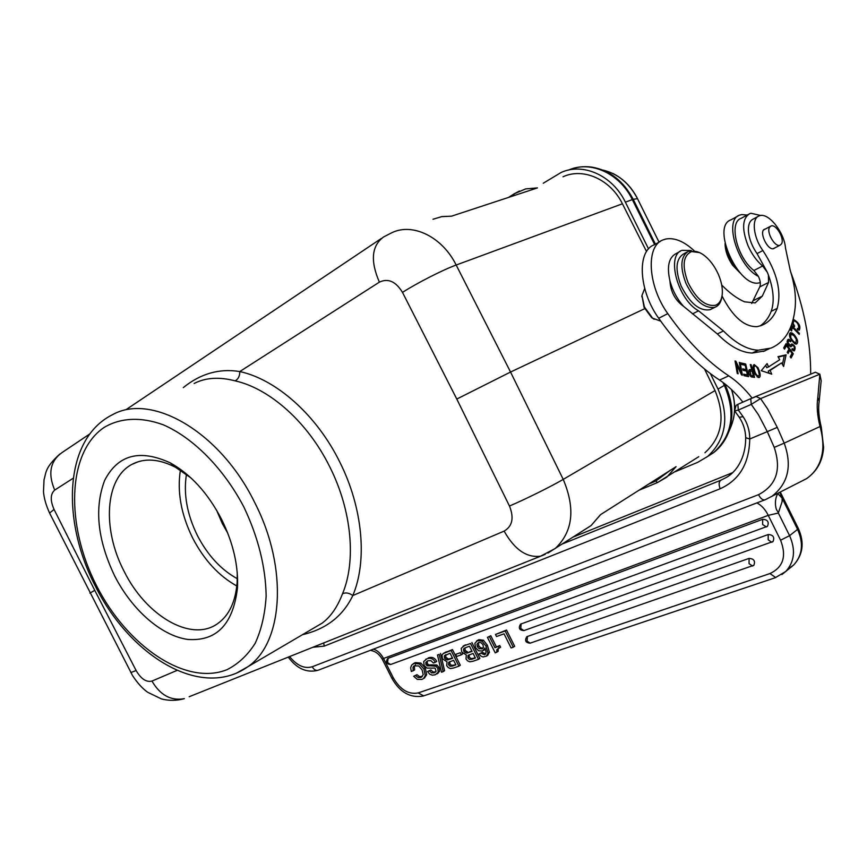 <?xml version="1.0" encoding="UTF-8"?>
<svg xmlns="http://www.w3.org/2000/svg" width="867" height="867" viewBox="0 0 867 867"><rect width="100%" height="100%" fill="white"/><g stroke="black" fill="none" stroke-linecap="round" stroke-linejoin="round"><path stroke-width="1.3" d="M743.008 370.144L746.184 369.602L742.705 368.833L743.041 370.317L746.53 371.087L747.419 374.978L745.577 375.812L743.994 375.465M741.296 364.27L743.864 364.844L745.696 363.999L740.992 362.937L741.339 364.433L745.197 365.3L746.184 369.602M745.067 370.122L745.219 370.794M746.292 375.487L746.454 376.18M747.419 374.978L743.702 374.154L744.038 375.66L748.589 376.646L745.696 363.999M787.334 340.157L788.417 340.904M792.481 345.51L792.687 345.413C794.41 346.204 794.746 347.58 793.706 349.531L792.178 348.621L791.929 349.531L794.291 350.907C795.928 347.97 795.126 345.64 791.896 343.939L790.173 345.218M790.769 344.784L792.015 345.727M793.554 349.596L793.338 350.777M790.195 345.272L788.84 345.89L790.086 345.315L787.984 342.487L787.214 342.833M788.005 342.498L788.807 340.861L790.682 341.706M790.671 341.739L790.91 340.839L790.14 341.197M790.91 340.839L788.201 339.235C786.445 342.411 787.323 344.925 790.823 346.811L791.885 345.987M796.35 339.365L795.96 342.714C794.096 342.454 792.351 340.698 790.715 337.447L791.029 333.99L794.064 335.822M794.064 335.843L796.372 339.355M789.609 333.492L790.802 334.098M795.852 342.758L795.592 344.058M792.308 333.08L790.466 332.646C788.396 335.301 789.826 338.975 794.746 343.668L796.545 344.08C798.507 342.454 797.77 339.387 794.356 334.879L792.308 333.08L790.531 333.914M753.965 367.294L754.702 365.972C755.991 365.755 757.259 367.37 758.517 370.816L759.286 374.934L758.506 376.137C756.057 375.238 754.539 372.279 753.965 367.294L753.087 367.695M753.271 365.451L754.344 366.134M758.343 376.213L758.116 377.513M757.953 367.673L754.138 364.552C752.448 365.907 752.838 369.223 755.287 374.501L759.102 377.568C760.446 377.037 760.522 374.782 759.308 370.827L757.953 367.673L757.281 367.976M798.42 328.907L798.279 330.056M792.156 322.99L794.27 326.826L794.649 326.003L793.24 323.759L792.546 324.085M794.638 326.003L793.901 326.36M793.229 323.759L793.543 320.692C797.185 321.765 798.908 324.453 798.735 328.766L797.391 328.409L797.532 329.688L799.309 330.132C800.956 326.165 798.919 322.546 793.197 319.273M753.325 375.801L751.526 376.625M750.118 375.844L751.039 375.433L750.02 371.109L752.112 371.239L753.369 375.79L751.06 375.498M750.724 376.527L751.537 376.646M750.551 370.263L750.779 371.087M752.22 376.311L752.458 377.156M748.687 370.447L751.7 369.743L749.359 369.635C748.221 372.192 748.882 374.62 751.342 376.917L754.583 377.373L751.071 364.671L750.28 364.584L751.7 369.743M750.389 364.996L751.071 364.671M792.308 327.271L799.222 334.391L799.407 333.394L791.571 325.309L790.671 330.045L791.604 330.999L792.308 327.271L791.094 327.834M799.407 333.394L798.615 333.762M784.993 345.554L785.394 346.117M788.331 350.225L788.721 350.767M791.419 354.527L790.271 356.911M791.495 354.646L793.294 353.823L786.033 343.657L783.681 347.938L784.548 349.141L786.477 345.619L784.678 346.442L783.779 348.079M786.477 345.619L788.948 349.076L787.225 352.273L788.081 353.465L789.804 350.268L787.312 352.381M789.804 350.268L792.037 353.389L790.195 356.803L791.051 357.995L793.294 353.823M778.198 357.052L784.31 355.643L782.413 364.4M765.669 365.321L766.731 367.727L769.387 366.557M769.192 373.309L768.238 371.13L781.557 362.905L783.605 366.47L786.109 354.82L784.31 355.643M781.557 362.905L770.774 370.014M786.109 354.82L777.992 356.684L779.736 359.74L768.552 366.893L767.1 363.598L761.259 370.686L771.749 374.165L770.059 370.307M766.731 367.727L768.552 366.893M735.162 361.626L735.931 361.268L735.043 360.975L737.275 373.525L738.11 373.796L736.354 363.945L735.628 364.281M736.354 363.945L741.523 374.923L742.401 375.216L740.158 362.699L739.443 363.035M740.158 362.699L739.334 362.428L741.101 372.257L740.418 372.572M741.101 372.257L735.931 361.268M186.448 474.325C183.338 493.952 187.012 514.391 197.448 535.622C207.701 555.324 220.987 569.695 237.298 578.722M216.555 510.132L222.331 523.614L227.783 533.205M237.255 572.903L237.157 581.985C235.683 601.59 229.148 615.483 217.552 623.687C191.249 642.675 145.894 615.733 124.079 571.245C102.133 529.466 104.777 478.335 132.022 464.333C144.507 457.798 159.04 458.806 175.633 467.356L191.043 477.988M180.39 470.142C177.031 491.957 181.138 514.619 192.712 538.125C204.059 559.941 218.766 575.905 236.832 585.994M114.682 575.959C97.494 539.957 94.156 508.084 104.679 480.34C117.945 454.72 139.804 448.9 170.257 462.87C190.773 474.325 207.852 493.095 221.508 519.17C233.223 542.937 238.533 565.902 237.46 588.075C233.071 624.392 216.512 641.515 187.781 639.434C161.262 635.793 131.957 609.859 114.682 575.959M433.001 219.253L441.942 216.566L451.479 216.197L537.475 187.901L525.619 188.908L514.044 193.894L519.42 191.022M646.544 251.538L622.419 203.788C610.52 179.35 583.209 167.342 562.997 176.781M644.69 308.695L510.544 372.041L456.79 399.058L509.471 506.035C525.109 499.403 551.336 486.398 563.225 479.386L715.026 390.583L704.524 369.006M721.951 296.406L721.929 296.525C721.138 302.16 718.819 305.737 714.982 307.232L714.614 307.362C704.253 308.641 694.738 300.73 686.068 283.607C679.739 266.938 680.584 256.123 688.626 251.17L699.615 252.633M688.105 282.729C681.841 265.92 683.012 255.527 691.617 251.549C695.063 250.747 698.932 251.788 703.202 254.681C709.369 259.125 714.397 265.638 718.299 274.221C721.572 281.862 722.861 288.798 722.168 295.04C721.387 300.578 719.068 304.014 715.221 305.325C705.38 306.528 696.342 298.996 688.105 282.729M686.967 252.069L683.814 253.793C675.761 258.745 674.884 269.539 681.191 286.164C690.045 303.526 699.68 311.372 710.095 309.692L711.948 308.76M769.647 227.165L770.947 226.049C775.932 223.469 785.014 239.054 781.427 244.006L780.072 245.188C775.076 247.724 765.984 232.031 769.647 227.165M765.453 228.975L764.737 229.148C758.376 231.11 767.533 250.921 773.732 248.623L775.033 247.799M722.027 295.983C732.767 316.867 744.482 327.087 757.162 326.642L761.053 325.602C768.411 322.849 773.787 317.116 777.179 308.403C781.796 291.453 777.027 272.162 762.884 250.541C753.315 237.645 751.277 218.484 759.037 215.926L759.882 215.645C768.812 212.686 784.397 232.54 785.491 248.038L790.238 270.363C794.432 283.737 796.09 295.907 795.223 306.864C793.207 328.311 785.144 342.064 771.045 348.09L758.289 350.203C747.387 349.78 735.769 343.375 723.457 330.977L698.574 310.83C677.799 299.657 665.856 255.147 682.069 250.335L691.346 250.53M680.216 251.343L676.097 253.587C668.76 257.456 666.712 266.559 669.942 280.908C672.586 290.532 677.105 299.007 683.521 306.311L717.356 333.947C729.667 346.291 741.274 352.652 752.198 353.042L764.976 350.907M757.942 216.512L753.25 219.058C749.608 220.771 748.015 225.019 748.481 231.803C749.283 239.259 752.133 246.531 757.032 253.587L767.338 272.303L762.646 265.996C756.804 261.108 751.971 254.421 748.134 245.957C741.675 229.235 742.195 218.473 749.706 213.672L750.963 213.26L760.652 215.493M748.34 214.42L741.112 218.354C728.443 222.223 737.026 257.802 753.9 270.482L758.397 276.367C737.882 266.548 723.642 219.925 739.497 215.179L741.751 214.561L747.116 215.081M790.91 272.552C804.208 308.229 810.786 342.097 810.678 374.154M737.98 216.013L730.989 219.839C710.582 226.32 738.944 289.004 759.503 282.772L760.294 282.566M660.188 241.503L654.173 244.862C636.692 250.953 638.697 290.608 658.703 318.276C677.821 345.391 698.108 365.993 719.567 380.071L728.746 375.844C737.015 381.328 744.818 388.763 752.166 398.137L750.757 398.766M719.567 380.071C727.803 385.49 735.574 392.838 742.889 402.125M728.746 375.844C707.288 361.647 686.967 340.894 667.785 313.616C647.725 285.774 645.601 245.968 663.027 239.921L665.585 239.075C674.32 237.374 683.825 241.232 694.099 250.661M721.702 284.994C729.353 292.883 736.939 298.486 744.482 301.814L755.168 302.919L762.277 296.156L768.574 282.469L768.379 274.969C773.624 289.578 774.567 301.683 771.218 311.296C768.693 317.766 765.019 322.622 760.196 325.884M758.397 276.367C760.392 280.626 760.847 284.138 759.795 286.869L751.678 303.45M669.942 280.908C670.603 291.735 675.133 300.21 683.521 306.311M644.712 288.451L641.959 295.484L644.387 306.972L652.613 318.156L660.73 321.148M641.97 295.376L644.062 307.341L651.605 317.593L654.206 319.294M698.748 456.714L657.587 482.518L666.766 477.164L676.076 466.663L600.452 514.705L591.066 525.586L547.901 553.07M704.947 452.737C722.211 436.99 725.571 416.268 715.026 390.583M89.897 593.126L94.752 590.34L54.057 509.438L49.603 513.058M194.11 383.485C205.609 377.578 219.275 376.701 235.109 380.851C269.594 388.492 307.492 422.066 329.395 466.11L330.045 467.4C351.861 510.945 356.25 561.057 342.541 593.711C337.48 606.998 330.685 616.805 322.166 623.124L313.15 628.423M183.284 387.625C200.526 373.601 219.362 368.237 239.78 371.553C239.823 376.072 238.262 379.172 235.109 380.851M342.541 593.711C345.814 592.302 349.238 592.909 352.804 595.553C342.985 616.069 326.198 629.117 302.442 634.698M675.371 471.659L697.729 462.317L707.515 456.562C726.167 439.406 729.667 416.919 718.028 389.088L710.355 373.59M648.549 248.905L625.378 202.163C612.666 175.535 583.058 162.324 561.144 172.468L543.273 183.23M779.769 492.283L782.142 498.189L777.894 493.637M766.45 526.93L762.646 524.557L762.667 519.311C767.642 519.604 769.246 521.934 767.479 526.312L766.45 526.93M762.667 519.311L387.744 658.465C385.371 662.074 386.335 664.079 390.627 664.501L390.974 664.371M771.771 542.276L768.184 539.805L768.195 534.538C773.136 534.831 774.751 537.15 773.05 541.496L771.977 542.146M768.195 534.538L520.59 624.121C518.173 628.033 519.268 630.201 523.885 630.602L524.242 630.482M752.578 566.021L749.045 563.626L749.088 558.391C753.9 558.727 755.493 561.014 753.867 565.251L753.423 565.587M749.088 558.391L526.854 636.692C524.481 640.594 525.575 642.75 530.149 643.173L530.517 643.043M421.85 679.435L417.265 679.37L413.689 676.26L416.984 674.667L419.498 676.585L418.111 677.506L420.885 677.485L423.215 674.754L422.131 669.953L418.804 665.943L414.014 665.899L413.006 667.243L413.201 670.852M413.906 663.504L419.455 663.97L423.963 669.086L425.285 675.664L423.464 678.612L421.839 679.425M413.006 667.243L414.393 666.333L414.589 669.931L411.305 671.535L410.676 667.818L411.576 665.162L415.293 662.583L413.039 663.873M415.586 675.588L418.111 677.517M424.386 677.994L426.672 674.732L425.35 668.164L420.842 663.06L415.293 662.594M425.285 675.664L426.672 674.732M423.963 669.086L425.35 668.164M419.455 663.97L420.842 663.049M414.393 666.333L415.401 664.978M420.896 677.474L422.272 676.553L419.498 676.574M413.689 676.26L416.984 674.667M431.029 668.078L426.965 668.089L424.104 665.477L423.714 661.521L426.857 658.833C430.531 657.511 433.359 658.671 435.342 662.312L433.381 663.006L430.899 660.643L427.886 660.773L425.87 662.323L425.925 664.566L427.474 665.856L428.862 664.935L427.323 663.645L427.214 661.434M434.735 668.045L431.04 668.121M436.079 671.394L435.18 668.316M438.203 672.218L435.234 674.775L432.362 675.176L429.783 674.223L427.507 671.546L429.447 670.863L431.636 672.9L434.291 672.803L436.101 671.351M431.018 665.834L436.047 666.3L437.792 668.349L438.203 672.228L439.591 671.286L439.179 667.417L436.545 664.946L432.405 664.913M427.474 665.889L431.007 665.791L432.384 664.87L428.862 664.956M426.857 658.833L425.719 659.299M434.291 672.803L435.678 671.871L433.012 671.958L430.823 669.931L429.447 670.863M431.636 672.89L433.012 671.968M427.507 671.546L430.834 669.931M437.228 673.626L439.58 671.296M437.792 668.349L439.179 667.417M436.047 666.3L437.434 665.368M435.158 665.834L436.545 664.913M426.792 665.542L428.179 664.621M425.925 664.566L427.312 663.645M425.87 662.323L427.691 660.827M428.244 657.901C431.918 656.59 434.746 657.75 436.73 661.38L435.342 662.312M437.488 654.986L439.168 654.379L443.178 671.622L441.487 672.207L437.488 654.986L439.168 654.379M443.178 671.622L444.565 670.679L440.555 653.458M455.706 664.458L452.314 666.105L455.901 664.848L453.614 660.307L448.748 662.215M448.738 662.193L448.553 664.707L449.93 663.775L449.767 661.673M448.553 664.707L450.027 666.224L451.404 665.282L449.93 663.775M450.027 666.246L452.303 666.084M453.679 665.152L451.404 665.314M444.305 655.951L444.489 658.172L447.188 659.993L452.617 658.313L450.049 653.209L444.283 655.929L445.985 654.672M444.489 658.172L445.876 657.24L445.681 655.019M452.422 657.934L448.564 659.061L445.876 657.24M441.942 655.203L443.265 653.523L451.046 650.488L458.925 666.149L453.441 668.056M446.993 661.803L442.484 658.822L441.975 655.235M453.43 668.034L450.363 668.555L448.293 667.59L446.711 665.683L447.014 661.835M444.977 652.678L452.433 649.567L460.301 665.206L458.925 666.149M451.046 650.488L452.433 649.567M446.267 651.821L443.731 653.209M455.619 654.39L460.301 652.71L461.363 654.813L456.671 656.471L455.619 654.39L460.301 652.71M461.363 654.813L462.74 653.87L462.209 652.829M470.759 658.53L473.089 658.356L471.724 659.321L475.409 658.031L473.1 653.425L468.093 655.376M468.082 655.365L467.877 657.923L469.253 656.98L469.101 654.845M467.877 657.923L469.383 659.44L470.759 658.497L469.264 656.98M469.383 659.473L471.713 659.299M473.1 658.378L475.214 657.641M463.574 649.036L463.758 651.29L466.511 653.133L472.082 651.41L469.481 646.229L466.218 647.4M466.229 647.421L463.563 649.015L465.254 647.768M463.758 651.29L465.145 650.358L464.961 648.115M467.887 652.201L465.145 650.358M466.5 653.133L468.104 652.818M469.481 651.886L471.886 651.03M470.521 643.466L464.289 645.709L470.521 643.466L478.497 659.332L472.873 661.293M466.294 654.975L461.699 651.962L461.201 648.321L464.311 645.752M465.98 658.909L466.327 655.008M472.862 661.272L469.719 661.814L467.595 660.849L465.991 658.909M465.568 644.853L463.888 645.677M478.497 659.332L479.874 658.389L471.897 642.534M476.98 644.138L477.403 646.793L479.31 648.776L482.551 648.549L483.396 647.313L483.027 644.766L481.066 642.685L478.53 642.48L476.991 644.138L478.747 642.404M477.403 646.793L478.79 645.861L478.367 643.206M479.321 648.776L480.686 647.844L478.79 645.861M481.738 648.971L482.952 648.148M482.995 648.072L480.686 647.833M487.991 653.198L486.539 656.081L483.071 656.98L481.001 656.156L479.028 653.935L482.355 652.309L479.039 653.935M486.019 646.208L488.023 653.209L489.4 652.255L487.406 645.286L483.418 640.236L478.855 639.64L476.612 640.941M486.094 651.897L484.978 648.017L482.453 651.009L478.551 650.759L475.593 647.725L474.856 643.347L477.479 640.572L482.041 641.168L486.04 646.197L487.417 645.254M484.534 654.715L485.704 653.707L486.073 651.897M480.968 653.263L484.545 654.726M487.59 655.376L489.356 652.287M482.041 641.168L483.418 640.236M477.479 640.572L478.855 639.64M484.588 649.719L485.379 649.058M484.588 654.693L485.412 654.13M485.607 653.881L482.345 652.32M498.2 648.852L498.124 651.377L495.23 652.873L487.438 637.364L489.411 636.66L494.949 647.692L498.384 646.479L499.219 648.126L496.791 649.762L498.547 648.408M496.834 649.806L496.758 652.331M494.949 647.692L499.76 645.536L500.584 647.183L499.219 648.126M498.384 646.479L499.76 645.536M489.411 636.66L490.787 635.728L496.325 646.739M487.438 637.364L490.787 635.728M495.48 634.471L505.147 630.981L513.297 647.216L511.14 647.974L504.03 633.831L496.509 636.53L495.48 634.471L506.523 630.049L514.662 646.262L513.297 647.216M505.147 630.981L506.523 630.049M756.902 502.903C761.562 505.342 765.344 509.493 768.249 515.345L383.539 658.465C380.602 653.274 377.21 650.163 373.384 649.166M787.778 569.229L793.728 564.937C802.484 555.313 803.774 543.457 797.586 529.369L789.577 535.665L780.582 540.206L768.249 515.345L778.349 513.036L782.11 501.625L782.142 498.189L797.586 529.369L798.29 528.382L780.278 492.033M391.83 678.178L393.369 677.951L383.539 658.465L382.293 659.267M739.258 417.298L743.095 416.659C747.538 423.378 749.749 430.823 749.738 438.995L745.707 437.705M739.096 417.06L734.88 411.196M823.52 447.491L822.816 448.337C823.141 441.726 822.209 434.454 820.041 426.521L821.212 427.247M778.089 493.139C773.808 499.728 775.792 508.701 776.648 509.872L778.284 512.451M743.095 416.659L738.316 410.058L751.256 404.39L750.757 398.657L737.839 404.358L738.316 410.058L734.858 410.882M821.298 427.236C818.784 417.146 818.08 408.487 819.185 401.269L821.168 380.721L819.846 374.197L815.381 372.236L755.926 396.447L760.576 398.592L751.256 404.39L758.441 414.751L767.306 431.636L749.738 438.995C749.283 463.455 739.421 480.047 720.152 488.76L324.269 646.11L312.846 647.27M755.926 396.436L750.757 398.657M737.839 404.358L736.874 404.846M819.185 401.269L817.819 397.639L819.835 374.197L760.587 398.592L767.479 408.704L777.266 427.377L767.306 431.636L774.231 447.405C781.601 469.6 776.377 485.347 758.571 494.656C760.381 498.341 762.44 500.096 764.737 499.912L317.983 670.289M752.166 398.137L756.122 396.533M725.072 243.519C725.159 250.726 727.684 257.976 732.637 265.269L740.039 272.856M725.712 246.217L729.776 258.832L733.688 265.4L738.25 270.775M789.414 339.474L787.626 340.308M790.715 337.447L790.032 337.762M794.356 334.879L793.543 335.258M759.308 370.827L758.614 371.141M516.331 194.858L528.404 190.892M513.687 195.725L514.044 193.894M508.647 197.394L513.849 194.045M402.494 292.396C395.807 281.45 388.102 278.036 379.378 282.143C370.198 260.859 371.596 245.794 383.582 236.962L392.014 232.638C412.844 222.57 442.376 236.962 456.172 265.031C443.07 269.756 416.886 283.108 402.494 292.396L456.79 399.058M622.419 203.788L456.172 265.031L510.544 372.041L563.225 479.386C575.59 508.766 572.903 531.829 555.173 548.551L540.553 556.191C526.692 557.98 514.554 549.624 504.128 531.113C512.419 526.247 514.196 517.892 509.471 506.035M698.574 310.83L692.484 313.897M717.356 333.947L723.457 330.977M758.289 350.203L752.198 353.042M762.884 250.541L757.032 253.587M762.646 265.996L753.9 270.482M667.785 313.616L658.703 318.276M753.434 300.546L762.277 296.156M768.574 282.469L759.795 286.869M768.379 274.969L767.338 272.303M777.179 308.403L771.218 311.296M545.245 554.349L189.169 696.732M669.931 470.564L655.69 481.131L657.587 482.518L638.892 490.288L657.587 482.518M648.733 484.035L655.69 481.131M584.683 529.672L591.066 525.586L600.636 514.597M130.852 672.532L136.13 670.559L94.752 590.34M136.13 670.559C141.05 678.937 146.328 682.448 151.953 681.083C160.254 695.226 171.059 701.078 184.357 698.65C176.673 700.785 169.043 700.883 161.479 698.932L147.834 692.354C142.654 688.788 137.56 683.207 132.543 675.577L49.462 512.798C45.984 505.071 43.989 498.037 43.491 491.708L44.033 479.7C46.244 472.808 44.531 467.92 59.931 453.961M89.648 434.053L61.969 452.607C50.178 461.146 47.75 473.631 54.697 490.083C50.351 494.017 50.134 500.465 54.057 509.438M313.009 628.499L247.713 666.831C200.472 700.092 129.66 655.203 95.403 586.255C61.481 521.121 63.378 439.244 112.396 414.751C151.497 392.545 219.915 431.593 254.421 501.971L255.104 503.326C288.538 568.839 282.989 643.26 247.713 666.831L236.203 673.28M379.378 282.143L239.78 371.553C276.53 379.464 317.008 415.423 339.994 462.49C362.98 508.398 367.435 561.242 352.804 595.553L504.128 531.113M73.251 478.205L54.697 490.083M151.953 681.083L177.063 670.397M243.974 507.217C258.268 537.475 265.66 567.072 266.147 596.008C265.064 614.031 261.4 629.81 255.169 643.325C247.637 655.203 238.262 663.981 227.046 669.66C185.766 686.317 127.026 646.099 96.519 585.626C65.534 525.413 66.857 452.607 104.094 427.453C120.34 417.742 140.942 416.604 163.343 424.83C193.439 437.933 223.74 468.548 243.974 507.217M731.163 426.098C735.595 414.675 735.693 402.483 731.466 389.532M659.028 242.153L637.483 198.662L659.05 242.131M592.248 167.212L592.053 167.158C609.707 170.257 623.427 180.986 633.224 199.345L637.483 198.662C629.312 183.197 617.803 173.671 602.966 170.105L604.342 170.409M724.519 383.593L725.159 384.883L725.668 384.493M713.769 452.487C732.366 435.397 735.91 413.028 724.378 385.371L725.159 384.883C732.973 401.692 733.97 417.818 728.15 433.283C724.942 441.097 720.152 447.502 713.79 452.509L707.515 456.562M654.628 244.602L632.336 199.605L633.224 199.345L655.43 244.158M718.028 389.088L724.378 385.371L722.894 382.38M625.378 202.163L632.336 199.605C619.721 173.367 590.633 160.222 568.763 169.997M289.6 656.557C296.991 665.661 304.566 669.042 312.315 666.734C313.691 669.497 315.555 670.69 317.896 670.321C306.69 673.085 296.807 668.674 288.267 657.088M765.258 499.728L772.085 496.206L765.258 499.728M312.315 666.734L758.571 494.656M388.134 658.248L387.549 662.605L390.627 664.501L767.479 526.312M521.165 623.807L520.742 628.499L523.885 630.602L773.05 541.496M527.461 636.356L527.06 641.071L530.149 643.173L753.867 565.251M445.692 659.538L447.079 658.606M447.188 659.993L448.564 659.061M450.125 658.757L448.738 659.689M464.983 652.678L466.359 651.746M775.781 577.563L769.95 573.553C783.226 567.3 786.759 556.181 780.582 540.206M778.349 513.036L789.577 535.665C795.819 549.862 794.54 561.794 785.762 571.461L781.871 574.572M769.95 573.553L418.143 692.928L423.67 695.854M418.143 692.928C408.574 694.738 400.316 689.742 393.369 677.951M732.517 472.71L573.12 537.074M323.673 642.935L324.269 646.11M720.152 488.76C718.57 484.523 718.83 481.662 720.921 480.188L726.784 477.208C735.357 472.244 745.718 459.402 745.707 437.672C745.468 430.238 743.322 423.443 739.248 417.287M562.347 543.967L720.921 480.188M800.176 481.9L806.538 478.66C816.454 471.713 821.883 461.602 822.816 448.337M817.819 397.639C816.551 405.994 817.288 415.618 820.041 426.521L784.191 443.135C792.308 465.666 788.276 483.353 772.085 496.206L806.538 478.66C817.017 471.355 822.707 460.962 823.596 447.48L821.287 427.225M774.231 447.405L784.191 443.135L777.266 427.377M787.041 341.544L788.753 340.753M792.449 350.105L793.706 349.531M795.96 342.714L794.389 343.43M791.029 333.99L789.382 334.76M758.506 376.137L757.021 376.809M754.507 366.058L753.055 366.73M793.543 320.692L792.72 321.083M798.735 328.766L797.488 329.341M750.02 371.109L748.654 371.737M138.417 461.656L132.022 464.333M175.633 467.356L170.257 462.87M441.336 216.674L451.62 216.154M508.561 197.416L513.947 193.959M714.982 307.232L710.095 309.692M770.47 226.298L763.697 229.907M780.072 245.188L773.266 248.71M763.307 351.493L769.376 348.675M651.605 317.593L652.613 318.156M641.829 296.807L641.959 295.484M381.328 238.468L126.463 409.365M237.157 581.985L237.46 588.075M731.542 389.608C734.945 399.839 735.53 409.82 733.276 419.541M731.596 425.003L730.914 426.737M612.59 173.357C623.265 178.569 631.577 187.012 637.527 198.684M731.174 426.109L728.161 433.294M592.053 167.158C583.87 165.987 576.024 166.963 568.524 170.073M424.852 677.68L423.464 678.612M438.225 673.041L436.849 673.973M445.562 654.899L444.955 655.3M464.853 647.974L464.213 648.408M463.888 645.666L463 646.273M487.926 655.149L486.55 656.091M484.978 649.448L483.602 650.391M498.135 648.635L497.517 649.058M370.458 650.272L373.634 651.225C376.896 652.439 379.768 655.094 382.26 659.202L391.862 678.243C399.817 692.289 410.221 698.228 423.063 696.06L775.196 577.747L785.762 571.461L793.728 564.937C803.059 554.652 804.598 542.493 798.334 528.48M778.198 493.085L777.656 493.822M736.148 405.322L734.598 410.655"/></g></svg>
